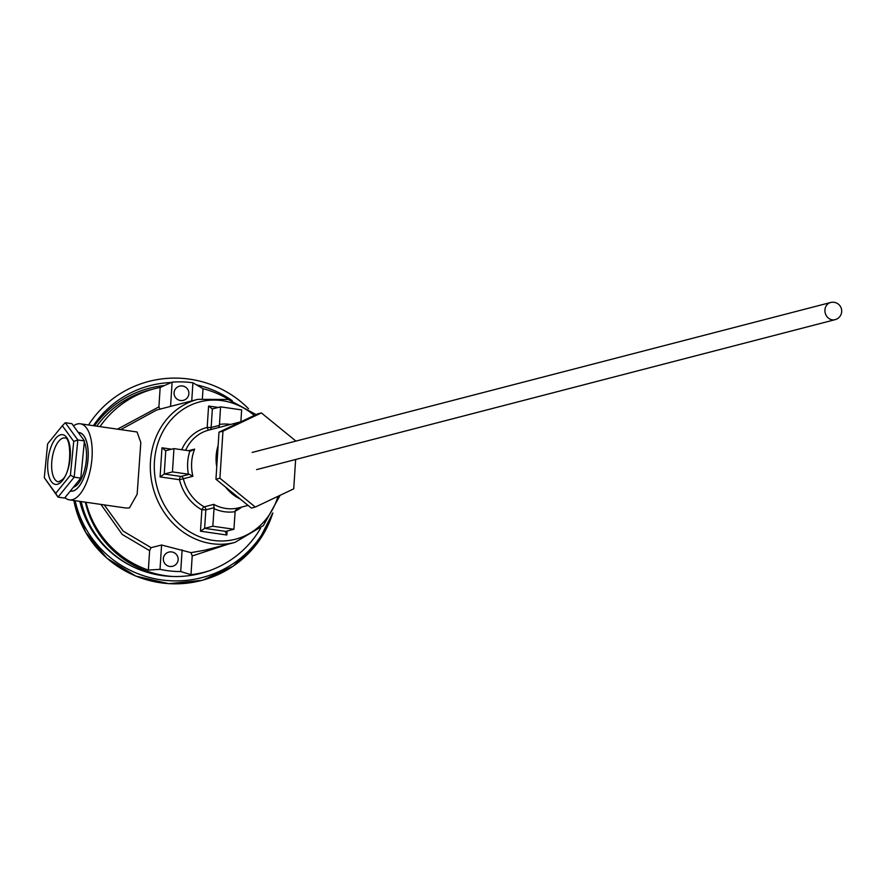<?xml version="1.0" encoding="UTF-8"?>
<svg xmlns="http://www.w3.org/2000/svg" width="886" height="886" viewBox="0 0 886 886"><rect width="100%" height="100%" fill="white"/><g stroke="black" fill="none" stroke-linecap="round" stroke-linejoin="round"><path stroke-width="1.33" d="M295.636 459.491L293.731 488.85L255.301 507.058L251.336 508.088L215.951 479.237L219.916 478.207L222.962 431.139L261.392 412.931L295.924 441.095M215.951 479.237L218.997 432.169L222.962 431.139M218.997 432.169L257.416 413.961L261.392 412.931M255.301 507.058L219.916 478.207M70.26 491.099A29.637 12.847 -81.8 0 0 72.951 491.021A29.637 12.847 -81.8 0 0 77.248 488.419A29.637 12.847 -81.8 0 0 87.548 463.666A29.637 12.847 -81.8 0 0 84.657 437.008A29.637 12.847 -81.8 0 0 78.267 432.446M64.933 497.666A38.43 16.668 -81.8 0 0 69.352 499.859A38.43 16.668 -81.8 0 0 72.386 499.682A38.43 16.668 -81.8 0 0 91.756 460.786A38.43 16.668 -81.8 0 0 80.316 423.796A38.43 16.668 -81.8 0 0 77.281 423.984A38.43 16.668 -81.8 0 0 73.472 425.867M69.352 499.859L126.078 508.043L129.445 507.911L137.142 494.277L140.819 442.535L137.053 431.98L80.316 423.796M213.781 504.367A41.387 36.691 75.5 0 0 238.378 507.911L235.189 510.735L233.926 529.263L225.72 531.39L204.633 528.344L200.48 531.212L201.864 509.793A44.333 39.305 -104.5 0 1 179.481 479.703L160.089 476.912L164.242 474.032L180.999 476.458L189.272 474.309L172.449 471.906L173.955 448.615L190.778 451.018L194.643 449.113A41.387 36.691 75.5 0 0 191.653 462.392A41.387 36.691 75.5 0 0 192.893 476.28L183.358 478.75A41.387 36.691 75.5 0 0 204.245 506.836L213.781 504.367L214.091 507.689L205.829 509.838L204.633 528.344L212.839 526.218L214.091 507.689M99.985 426.631A96.065 94.78 -167.9 0 1 160.167 387.437L158.915 406.873L160.023 409.21M229.286 399.763A96.065 94.78 -167.9 0 0 203.027 388.699L192.926 382.785A96.065 94.78 12.1 0 0 172.117 382.154L160.167 387.437M104.249 504.898L123.198 531.124L151.074 547.659L161.584 545.012L191.011 552.654L204.832 550.206L234.923 542.409A73.892 65.52 -104.5 0 1 150.476 461.362A73.892 65.52 -104.5 0 1 197.844 399.331L156.7 409.996L120.717 429.621M191.011 552.654L192.207 555.954L190.999 574.682L180.722 571.559A96.065 94.78 -167.9 0 1 160.012 569.344L148.361 570.086A96.065 94.78 -167.9 0 1 85.997 502.262M209.794 570.584A96.065 94.78 -167.9 0 1 190.999 574.682M203.027 388.699L202.396 398.346M148.361 570.086L149.612 550.649L151.074 547.659M172.537 576.476A96.065 94.78 -167.9 0 1 85.344 502.174M181.73 449.745A44.333 39.305 -104.5 0 1 207.191 427.451L208.575 406.032L212.352 408.989L211.156 427.495L219.418 425.346L220.559 406.862L241.645 409.897L240.881 421.769M233.926 529.263L212.839 526.218M160.089 476.912L161.972 447.795L165.748 450.741L164.242 474.032L172.449 471.906M165.472 450.752L173.955 448.615M212.075 408.989L220.559 406.862M227.104 531.024L226.838 535.022L225.387 531.866M189.272 474.309L192.893 476.28M219.418 425.346L218.742 427.517M192.926 382.785L191.753 400.915M172.117 382.154L170.555 406.408M180.722 571.559L182.117 549.852M160.012 569.344L161.584 545.012M78.322 432.523A29.559 12.814 98.2 0 1 79.053 432.578A29.559 12.814 98.2 0 1 88.19 455.315A29.559 12.814 98.2 0 1 78.167 487.411A29.559 12.814 98.2 0 1 70.614 491.088A29.559 12.814 98.2 0 1 70.315 491.032M84.325 442.003A25.86 11.219 98.2 0 1 77.746 484.21A25.86 11.219 98.2 0 1 73.383 487.256M84.425 440.918L77.835 439.965L65.298 422.733L71.888 423.685L84.425 440.918L80.781 478.119L64.6 498.076L58.011 497.135L44.3 477.698L55.707 493.369L70.415 475.217L73.726 441.405L62.33 425.734L47.611 443.886L44.3 477.698M80.781 478.119L74.191 477.166L58.011 497.135L55.707 493.369M73.726 441.405L77.835 439.965L74.191 477.166L70.415 475.217M65.298 422.733L62.33 425.734M260.55 528.333A98.28 96.973 -167.9 0 1 161.263 575.446A98.28 96.973 -167.9 0 1 79.829 501.376M88.545 424.981A102.721 101.347 -167.9 0 1 248.49 408.69M272.002 514.356A102.721 101.347 -167.9 0 1 168.772 580.662A102.721 101.347 -167.9 0 1 75.133 500.701M93.373 425.679A98.28 96.973 -167.9 0 1 171.142 382.542M196.869 384.934A98.28 96.973 -167.9 0 1 232.21 400.66M152.303 389.319A96.065 94.78 12.1 0 0 96.751 426.166M81.202 501.576A96.065 94.78 12.1 0 0 170.865 576.343M182.029 400.55A7.42 7.321 -167.9 0 1 174.221 391.69A7.42 7.321 -167.9 0 1 180.921 385.931A7.42 7.321 -167.9 0 1 188.729 394.802A7.42 7.321 -167.9 0 1 182.029 400.55M170.267 566.486A7.42 7.321 -167.9 0 1 163.489 557.626A7.42 7.321 -167.9 0 1 171.219 551.878A7.42 7.321 -167.9 0 1 177.997 560.738A7.42 7.321 -167.9 0 1 170.267 566.486M254.293 415.445A70.946 62.895 75.5 0 0 190.556 405.19A70.946 62.895 75.5 0 0 154.441 461.407A70.946 62.895 75.5 0 0 205.508 538.766A70.946 62.895 75.5 0 0 278.005 496.304M188.375 474.209A44.333 39.305 -104.5 0 1 187.699 462.359A44.333 39.305 -104.5 0 1 189.881 450.919M216.749 466.911A41.387 36.691 -104.5 0 1 216.151 456.046A41.387 36.691 -104.5 0 1 218.122 445.547M233.273 425.402A41.387 36.691 -104.5 0 1 240.693 421.891M209.218 429.987A41.387 36.691 75.5 0 0 208.653 430.131A41.387 36.691 75.5 0 0 185.65 450.31M188.463 450.708L194.643 449.113M228.101 544.17L192.207 555.954M149.612 550.649L122.246 534.457L100.938 504.422M117.461 429.156L158.915 406.873M240.206 499.006A41.387 36.691 -104.5 0 1 225.62 487.123M219.418 424.449A44.333 39.305 -104.5 0 1 230.515 424.46M235.067 511.665A44.333 39.305 -104.5 0 1 213.969 508.619M241.756 507.047A44.333 39.305 -104.5 0 1 235.111 511.156M226.838 535.022L200.48 531.212M161.972 447.795L171.707 449.202M208.575 406.032L218.31 407.438M205.829 509.838A2.957 2.625 75.5 0 0 204.245 506.836A2.957 1.052 118.7 0 0 201.864 509.793L205.829 509.838M179.481 479.703L183.358 478.75A2.957 2.625 -104.5 0 0 180.999 476.458A2.957 1.285 98.2 0 0 179.481 479.703M209.406 429.931A2.957 2.625 -104.5 0 0 211.156 427.495L207.191 427.451A2.957 1.362 -103.5 0 0 209.14 429.998M59.152 440.752A22.172 9.613 -81.8 0 0 51.632 464.818A22.172 9.613 -81.8 0 0 58.487 481.873L62.286 479.691C72.408 471.518 71.09 435.923 64.811 437.983A22.172 9.613 -81.8 0 0 59.152 440.752M61.843 481.286A25.129 10.898 98.2 0 1 48.01 471.717A25.129 10.898 98.2 0 1 56.183 437.806A25.129 10.898 98.2 0 1 70.027 447.375A25.129 10.898 98.2 0 1 61.843 481.286M272.844 512.939A102.721 101.347 -167.9 0 1 168.861 583.63A102.721 101.347 -167.9 0 1 73.87 500.512L85.521 532.087L106.929 558.213L135.746 576.066L168.838 583.686L202.573 580.241L233.273 566.11L257.582 542.83L272.844 512.939M94.492 425.845A98.28 96.973 -167.9 0 1 164.054 385.576M256.597 469.613L835.066 319.68A8.871 7.863 -104.5 0 1 824.932 309.956A8.871 7.863 -104.5 0 1 830.625 302.503L252.156 452.436M256.098 414.593L228.245 399.475L197.844 399.331M208.653 430.131L241.003 421.736M238.079 507.999L248.058 505.408M280.131 495.296L263.363 525.586L234.923 542.409M835.066 319.68A8.871 8.871 0 0 0 834.114 302.314A8.871 8.871 0 0 0 830.625 302.503"/></g></svg>
